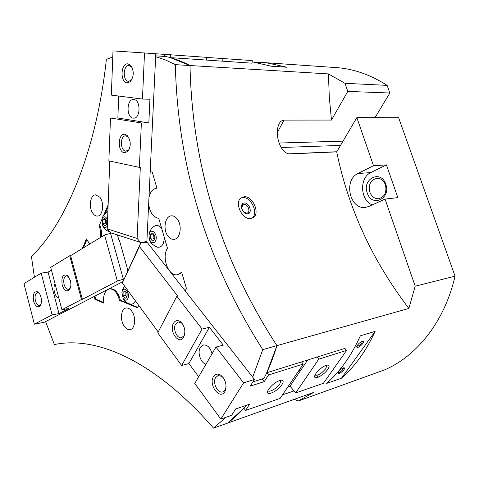<?xml version="1.0" encoding="UTF-8"?>
<svg xmlns="http://www.w3.org/2000/svg" width="479" height="479" viewBox="0 0 479 479"><rect width="100%" height="100%" fill="white"/><g stroke="black" fill="none" stroke-linecap="round" stroke-linejoin="round"><path stroke-width="0.72" d="M99.872 197.246C104.62 202.874 102.829 216.197 97.411 216.065C95.83 216.131 94.381 215.299 93.052 213.574C88.376 207.886 90.166 194.672 95.656 194.839L99.872 197.246M176.919 218.622C182.577 224.879 180.439 239.219 173.913 239.332C171.841 239.476 169.943 238.506 168.225 236.428C162.656 230.088 164.824 215.855 171.452 215.819C173.422 215.724 175.248 216.658 176.919 218.622M131.737 311.14C136.341 317.062 135.24 329.025 130.096 329.576C128.031 329.869 126.103 328.798 124.312 326.349C119.774 320.367 120.9 308.506 126.115 308.009C128.103 307.752 129.977 308.799 131.737 311.14M385.415 184.792C383.685 180.487 380.877 178.308 376.997 178.26C370.656 179.853 368.273 184.487 369.842 192.175C371.596 196.582 374.476 198.767 378.482 198.731C384.679 197.055 386.99 192.408 385.415 184.792M367.267 192.971C361.795 178.829 380.967 169.273 385.763 184.193C391.265 198.851 371.662 207.7 367.267 192.971M338.144 372.417L339.138 372.446C341.713 371.105 343.162 369.608 343.491 367.956L343.425 367.842M343.353 367.866L344.191 367.734C344.922 369.303 343.281 371.255 339.27 373.59C338.138 373.931 337.731 373.626 338.036 372.662C339.174 370.578 340.946 368.974 343.353 367.866M356.909 346.089L357.867 346.161C360.531 344.796 362.028 343.233 362.346 341.467L362.346 341.467M362.292 341.323L363.016 341.216C365.214 341.216 360.825 346.562 358.005 347.335C356.903 347.64 356.508 347.299 356.819 346.311C358.005 344.084 359.831 342.419 362.292 341.323M271.252 66.168L272.611 66.264L271.306 66.186M122.325 290.927C124.558 285.67 130.432 293.681 127.875 298.567C126.57 300.71 125.019 300.734 123.229 298.645L121.888 292.316L122.325 290.927M135.401 300.83L135.276 301.105C134.138 303.315 132.605 304.333 130.683 304.165L129.839 303.973M149.538 233.195C152.005 227.417 158.393 235.399 155.573 240.817C154.124 243.206 152.436 243.368 150.49 241.314L149.442 239.368L148.975 235.225L149.538 233.195M153.627 226.699L155.16 225.747C157.471 224.962 159.645 225.837 161.674 228.375M164.519 238.129L163.285 243.607C161.86 246.344 159.956 247.535 157.579 247.182L156.555 246.877M107.326 226.01C106.069 227.962 104.644 228.04 103.057 226.238L102.494 225.328L102.159 218.64C103.985 215.801 105.787 216.227 107.559 219.915M106.643 212.275L107.871 211.592M241.739 208.593L242.667 204.773L243.865 204.288C247.368 203.701 250.691 210.868 247.811 212.79L246.667 213.245L243.428 211.778M244.218 203C249.355 202.222 252.906 213.502 247.613 213.85C242.44 214.712 238.871 203.252 244.218 203M244.021 196.785C252.451 195.504 260.331 212.963 253.469 217.472L250.828 218.514C242.41 220.154 233.997 202.898 240.991 198.019L244.021 196.785M241.129 197.911L242.53 197.599C251.038 196.27 259.007 213.652 251.972 218.238L251.924 218.274M206.665 57.432L252.229 60.576L252.044 63.174L170.284 57.618L190.001 65.533C192.259 166.5 221.232 259.869 276.928 345.634L266.755 372.74L268.533 374.997L303.267 364.046L301.495 361.92M303.267 364.046L280.143 398.378L245.577 410.449L243.895 408.222L227.495 423.143C234.165 418.317 240.488 412.353 246.446 405.276M45.607 321.619L54.372 344.557L55.546 344.329C96.111 336.366 153.382 359.501 213.574 428.112L313.589 392.445L298.231 401.025L294.357 399.3M34.41 277.251L31.44 256.445C65.252 224.388 96.249 152.502 106.386 59.324L112.775 57.019M266.767 372.752L344.862 348.401L346.61 350.383L323.421 383.272L295.615 392.978L290.07 386.116L287.909 386.846M252.906 381.883L264.025 378.35C269.078 368.441 273.377 357.538 276.91 345.64C221.214 259.869 192.241 166.5 189.983 65.533C181.894 61.252 173.841 58.252 165.818 56.528L155.699 55.833M155.657 56.63L165.483 59.983L175.332 64.641L189.983 65.533M255.582 62.294L266.258 62.737L287.029 67.252L271.437 66.228L252.14 61.815M190.001 65.533L328.432 73.91L344.976 83.304L347.784 91.411L389.84 93.016L375.009 117.666M389.84 93.016L387.122 85.376L344.976 83.304M387.122 85.376C371.267 75.233 355.095 69.365 338.617 67.773L332.995 67.383M298.231 401.025L384.362 369.968C416.628 356.328 444.59 321.822 455.05 276.173L398.636 117.72L356.855 117.618L336.713 151.879C348.191 208.126 372.237 260.307 408.856 308.434L262.779 349.622L252.684 377.147M225.998 417.281L213.574 428.112M262.779 349.622C206.94 262.199 177.793 167.207 175.332 64.641M328.432 73.91L329.295 97.123L331.462 120.061L347.784 91.411M336.713 151.879L289.496 153.945C280.305 153.268 274.724 134.838 278.491 125.348C279.598 122.133 281.43 120.391 283.981 120.109L331.462 120.061M343.03 141.137L279.107 143.029M288.352 153.861L336.791 151.747M340.509 145.418L281.155 147.514M385.05 199.084L369.141 206.377L365.297 207.413C349.67 209.64 343.269 179.978 357.915 173.548L373.5 165.722L386.409 164.878L397.839 197.617L385.05 199.084L415.191 286.185L408.856 308.434M356.855 117.618L373.5 165.722M154.639 239.638L152.352 240.907L150.268 238.267L150.46 234.357L152.735 233.069L154.831 235.71L154.639 239.638M153.418 233.932L153.094 237.907L154.513 239.71M150.46 234.357L153.28 234.009M150.268 238.267L153.094 237.907M127.019 297.387L124.935 298.411L123.013 295.765L123.169 292.094L125.247 291.052L127.18 293.699L127.019 297.387M123.169 292.094L125.678 291.639M125.923 291.974L125.779 295.25L127.037 296.98M123.013 295.765L125.779 295.25M106.667 224.585L104.679 225.825L102.841 223.388L102.973 219.717L104.955 218.46L106.805 220.897L106.667 224.585M102.973 219.717L105.691 219.436M105.751 219.508L105.614 223.094L106.673 224.483M102.841 223.388L105.614 223.094M109.799 231.776L109.014 231.543M287.029 67.252L271.168 66.138M341.461 378.212L326.672 383.398C340.204 371.464 351.436 355.604 360.364 335.827L375.117 331.384C366.196 350.814 354.981 366.417 341.461 378.212L375.117 331.384M386.409 164.878L370.884 172.572C359.082 177.715 360.16 200.462 372.369 204.898M150.196 171.662L152.25 172.123L156.962 188.175C152.987 188.666 150.322 191.762 148.969 197.45M138.73 305.374L137.623 307.847L119.469 300.321C117.421 292.693 114.092 288.873 109.493 288.861C104.955 290.286 103.009 295.016 103.662 303.057L94.92 299.315L94.153 296.501M94.92 299.315L95.788 299.159L103.59 302.494M94.95 296.088L95.788 299.159M110.068 288.759L110.368 288.711C114.972 288.717 118.295 292.531 120.343 300.153L137.784 307.368M119.469 300.321L120.343 300.153M148.646 204.258C149.927 212.67 153.292 217.37 158.747 218.352L167.482 248.272C161.297 257.175 168.398 276.557 177.314 274.742L181.667 272.288L186.421 288.46L185.151 290.861M181.834 272.862L177.751 274.665M108.05 206.964L105.362 213.245M100.362 237.566C100.961 233.578 100.554 229.675 99.141 225.843L101.913 219.346M103.757 215.029L108.134 204.773M99.141 225.843L100.021 225.747C101.374 229.393 101.805 233.141 101.314 236.985M82.358 248.505L86.394 238.907L89.711 244.039M86.813 239.877L83.46 247.835M242.123 205.06L242.182 204.216L242.123 205.06M316.853 375.422L318.319 377.177M293.95 390.918L282.508 394.87M455.05 276.173L415.191 286.185M223.531 378.015L221.741 376.326L218.143 375.536L215.676 377.518C212.257 382.559 217.658 393.714 222.705 391.906L225.07 390.008L226.1 386.703M213.496 376.626C215.346 373.871 217.777 373.386 220.783 375.183C225.591 379.524 227.058 384.787 225.19 390.966L224.801 391.684C219.825 400.426 208.173 384.661 213.496 376.626M182.601 324.02L181.29 322.78L178.254 321.966L175.565 324.163C172.656 329.013 177.02 338.982 181.541 337.707L184.02 335.797L184.798 333.863M173.464 323.295C175.218 320.397 177.511 319.84 180.349 321.619C184.768 325.995 185.918 331.139 183.792 337.054L183.637 337.318C179.026 345.563 168.776 331.229 173.464 323.295M326.558 365.166L326.858 365.585L325.774 368.644C321.211 373.871 317.643 375.991 315.062 375.003M316.02 373.339C320.134 368.285 324.115 365.513 327.977 365.016C329.534 365.357 329.444 366.836 327.708 369.453C323.451 375.883 312.38 380.925 314.996 375.153L316.02 373.339M280.377 380.272L280.826 380.889L279.844 383.835C276.982 388.415 268.593 393.109 267.977 390.439M268.743 389.068C273.108 383.595 277.497 380.625 281.903 380.164C283.562 380.566 283.568 382.074 281.915 384.691C277.455 391.804 264.576 397.139 268.03 390.325L268.743 389.068M206.042 364.124C200.779 363.166 197.126 352.502 200.3 347.473L203.431 344.958C207.515 344.742 210.389 347.694 212.047 353.807M301.01 367.399L299.794 369.95L297.297 372.907M245.577 410.449L249.637 404.18L235.65 408.982L231.608 415.323L220.825 419.089L243.601 382.859L254.469 379.428L250.194 386.146L264.24 381.625L268.533 374.997M262.133 378.955L264.24 381.625M158.202 331.977L122.349 282.993L140.718 242.991L139.425 246.523L177.733 296.118L176.817 296.297L202.084 329.043L209.389 327.301L223.28 345.131L215.975 347.053L194.779 383.463L220.825 419.089M254.469 379.428L147.035 242.158L140.718 242.991M198.671 376.781L188.888 363.531L181.655 365.513L202.084 329.043M188.888 363.531L209.389 327.301M176.817 296.297L157.759 332.821L181.655 365.513M290.07 386.116L307.716 359.986M317.014 357.083L318.78 359.154L295.615 392.978M318.78 359.154L346.61 350.383M122.349 282.993L139.425 246.523M215.975 347.053L243.601 382.859M132.354 68.066L131.569 66.922L129.132 65.545C123.085 64.695 122.438 81.077 128.48 81.334L131.042 80.394L132.072 79.161M127.145 82.885C119.888 82.556 120.654 62.857 127.923 63.857L130.857 65.509C134.222 71.251 134.012 76.67 130.228 81.759L127.145 82.885M128.989 137.988L128.174 136.982L125.761 135.838C120.097 135.371 119.942 150.4 125.588 151.16L128.504 150.137L129.402 148.909M124.271 152.753C117.157 151.735 117.9 132.665 125.025 134.348L127.384 135.659C131.048 141 131.174 146.287 127.773 151.526L124.271 152.753M133.108 118.115C126.061 117.475 126.576 98.704 133.659 99.524L133.904 99.548C141 99.985 140.563 118.936 133.515 118.151L133.108 118.115M110.481 118.008L108.871 160.866L140.305 167.584L137.108 238.422L140.557 242.428L146.873 241.602L155.795 53.726L113.002 50.888L111.344 95.099L142.449 99.069L149.933 99.231L148.831 122.935L141.377 122.965L110.481 118.008L117.858 118.02L118.72 96.04M140.557 242.428L110.667 232.758L107.218 228.866L109.781 161.07M148.831 122.935L117.858 118.02M139.371 167.632L141.377 122.965M142.449 99.069L144.52 52.924M206.503 60.079L206.671 57.336L155.795 53.762M222.933 58.492L222.765 61.186M137.108 238.422L107.218 228.866M170.267 57.618L170.41 54.762M164.333 56.426L164.435 54.372M39.092 293.052L37.5 292.567C35.266 293.495 34.566 296.208 35.404 300.71C36.344 303.86 37.691 305.422 39.446 305.416L40.907 304.399M40.978 297.1C41.841 301.01 41.505 303.997 39.967 306.075C37.446 307.937 35.332 306.332 33.632 301.261C32.62 294.172 34.015 291.046 37.811 291.867C39.218 292.813 40.272 294.555 40.978 297.1M68.575 276.581L66.533 275.832C64.012 276.82 63.204 279.712 64.102 284.502C65.102 287.747 66.557 289.37 68.473 289.358L70.323 287.987M70.371 280.472C71.293 284.496 70.922 287.639 69.269 289.897C66.467 292.052 64.12 290.448 62.234 285.077C61.186 277.383 62.827 274.084 67.162 275.191L70.371 280.472M58.779 297.908C56.857 297.387 55.42 295.489 54.462 292.208C53.672 288.843 53.87 286.041 55.049 283.79M127.282 269.922L127.683 269.707L119.499 240.632L119.055 240.692L117.439 234.95M127.683 269.707L127.24 269.779L127.594 271.036M70.605 255.648L82.376 299.351L81.49 299.513L69.718 255.768L70.605 255.648L104.548 235.021L111.583 233.057M110.481 233.183L123.36 279.203L117.367 281.059L82.376 299.351M123.804 279.131L123.36 279.203M69.718 255.768L50.708 267.336L61.905 309.763L68.844 308.464L58.989 313.583L52.103 314.889L41.188 273.132L48.08 272.108L51.433 270.09M48.08 272.108L58.989 313.583M41.188 273.132L23.95 283.616L34.368 324.175L44.517 322.181L122.846 281.652M81.49 299.513L61.905 309.763M104.548 235.021L117.367 281.059M52.103 314.889L34.368 324.175M277.341 132.557L283.981 120.109M357.915 173.548L370.884 172.572M174.26 239.284L173.913 239.332M121.888 292.316L122.355 290.046L124.6 286.077M148.975 235.225L149.538 232.351C150.55 229.429 152.424 227.226 155.16 225.747M101.913 219.334L102.171 218.28C103.105 215.281 104.991 213.053 107.835 211.604M246.116 213.676L246.793 213.323M247.122 213.149L247.811 212.79M251.972 218.238L253.469 217.472M266.258 62.737L338.617 67.773M241.673 205.305L242.667 204.773M109.787 231.776C106.302 230.746 103.877 228.597 102.494 225.328M157.579 247.182C152.735 245.212 150.029 242.602 149.442 239.368M130.683 304.165C127.013 303.357 124.39 301.291 122.81 297.974M378.482 198.731L378.913 198.683M366.022 207.323L365.297 207.413M110.368 288.711L109.493 288.861M221.741 376.326L220.783 375.183M225.393 389.409L225.19 390.966M181.29 322.78L180.349 321.619M326.51 365.178L326.858 365.585M327.546 365.004L327.977 365.016M280.335 380.278L280.826 380.889M281.293 380.14L281.903 380.164M184.02 335.797L183.637 337.318M128.174 136.982L127.384 135.659M128.504 150.137L127.773 151.526M131.569 66.922L130.857 65.509M131.042 80.394L130.228 81.759M40.673 304.698L39.967 306.075M69.952 288.49L69.269 289.897M68.204 276.293L67.162 275.191M38.889 292.914L37.811 291.867"/></g></svg>
